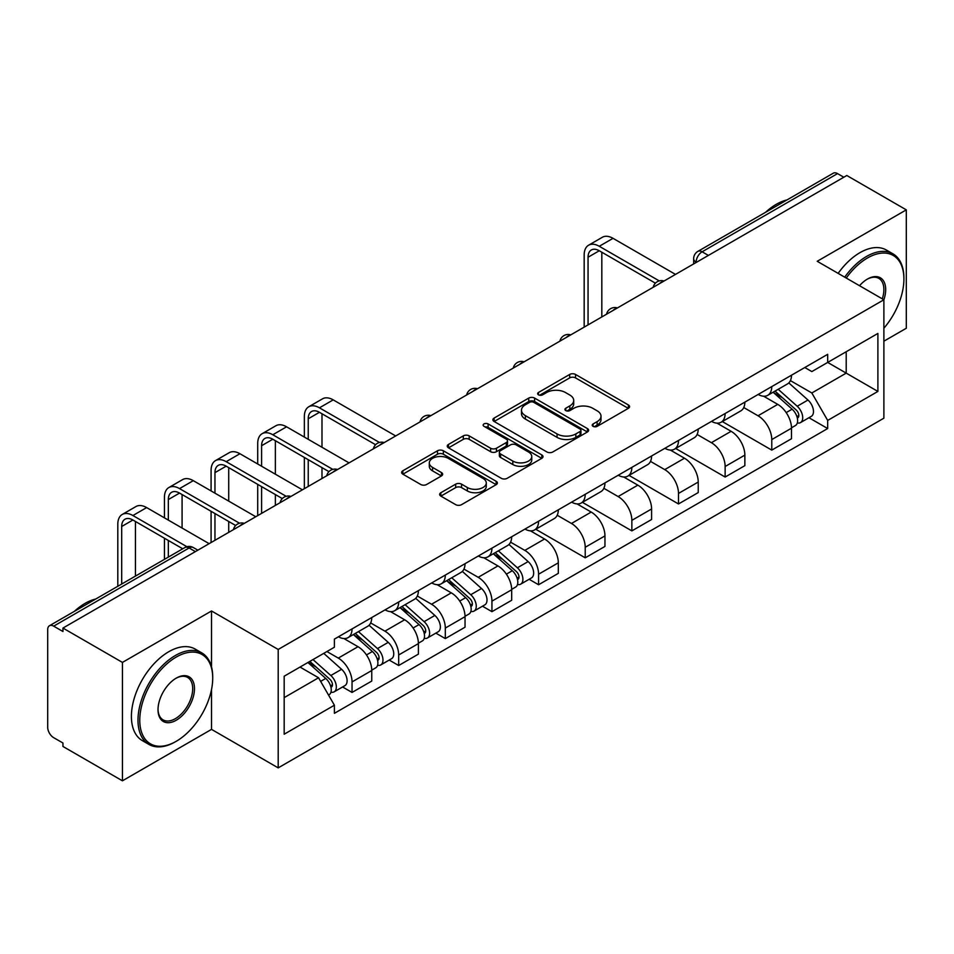 <?xml version="1.0" encoding="UTF-8"?>
<svg xmlns="http://www.w3.org/2000/svg" width="954" height="954" viewBox="0 0 954 954"><rect width="100%" height="100%" fill="white"/><g stroke="black" fill="none" stroke-linecap="round" stroke-linejoin="round"><path stroke-width="1.43" d="M593.078 426.343A2.91 1.681 0 0 0 597.192 426.343L628.364 408.336A4.15 2.397 0 0 0 629.58 406.642A4.15 2.397 0 0 0 628.364 404.949L575.548 374.457A4.15 2.397 0 0 0 569.681 374.457L538.497 392.464A2.91 1.681 0 0 0 537.651 393.644A2.91 1.681 0 0 0 538.497 394.825A2.91 1.681 0 0 0 542.611 394.825L546.642 392.499A13.284 7.668 0 0 1 565.424 392.499L569.824 395.039A13.284 7.668 0 0 1 573.712 400.465A13.284 7.668 0 0 1 569.824 405.879L565.794 408.217A2.91 1.681 0 0 0 564.935 409.397A2.91 1.681 0 0 0 565.794 410.59A2.91 1.681 0 0 0 569.896 410.59L573.926 408.252A13.284 7.668 0 0 1 592.708 408.252L597.109 410.792A13.284 7.668 0 0 1 601.008 416.218A13.284 7.668 0 0 1 597.109 421.644L593.078 423.97A2.91 1.681 0 0 0 592.231 425.15A2.91 1.681 0 0 0 593.078 426.343L593.078 423.97M440.855 492.717A4.15 2.397 0 0 0 439.639 494.41A4.15 2.397 0 0 0 440.855 496.104L455.678 504.654A4.15 2.397 0 0 0 461.545 504.654L496.163 484.668A4.15 2.397 0 0 0 497.38 482.974A4.15 2.397 0 0 0 496.163 481.281L443.348 450.777A4.15 2.397 0 0 0 437.481 450.777L402.85 470.775A4.15 2.397 0 0 0 401.634 472.468A4.15 2.397 0 0 0 402.85 474.162L420.75 484.489A4.15 2.397 0 0 0 426.617 484.489L441.44 475.939A4.15 2.397 0 0 0 442.656 474.245A4.15 2.397 0 0 0 441.44 472.552L432.567 467.424A11.102 6.404 0 0 1 429.312 462.893A11.102 6.404 0 0 1 436.169 456.978A11.102 6.404 0 0 1 448.261 458.361L483.034 478.443A11.102 6.404 0 0 1 486.29 482.974A11.102 6.404 0 0 1 479.433 488.889A11.102 6.404 0 0 1 467.341 487.506L461.545 484.155A4.15 2.397 0 0 0 455.678 484.155L440.855 492.717L440.855 496.104M278.198 649.459L211.526 610.977L122.434 662.41L62.952 628.066L846.806 175.5L906.3 209.856L817.208 261.289L883.881 299.771L278.198 649.459L278.198 767.875L883.881 418.186L883.881 299.771A25.794 14.894 -60 0 0 867.436 279.069L867.436 279.069A25.794 14.894 -60 0 0 859.53 285.711M546.94 451.969A4.15 2.397 0 0 0 552.807 451.969L587.425 431.971A4.15 2.397 0 0 0 588.642 430.278A4.15 2.397 0 0 0 587.425 428.584L534.61 398.092A4.15 2.397 0 0 0 528.743 398.092L494.112 418.079A4.15 2.397 0 0 0 492.896 419.772A4.15 2.397 0 0 0 494.112 421.465L546.94 451.969M485.157 426.975A2.91 1.681 0 0 1 488.102 427.38L488.102 423.922L541.8 454.927A4.15 2.397 0 0 1 543.017 456.62A4.15 2.397 0 0 1 541.8 458.314L507.17 478.312A4.15 2.397 0 0 1 501.303 478.312L448.487 447.82L448.487 444.433A4.15 2.397 0 0 0 447.271 446.126A4.15 2.397 0 0 0 448.487 447.82M448.487 444.433L463.298 435.871A4.15 2.397 0 0 1 469.177 435.871L490.594 448.237A4.15 2.397 0 0 0 496.462 448.237L506.288 442.561A4.15 2.397 0 0 0 507.504 440.867A4.15 2.397 0 0 0 506.288 439.174L483.988 426.295A2.91 1.681 0 0 1 483.141 425.114A2.91 1.681 0 0 1 484.93 423.564A2.91 1.681 0 0 1 488.102 423.922M122.434 662.41L122.434 780.813L62.952 746.469L62.952 743.011L53.674 737.669A8.455 4.877 -120 0 1 47.7 727.306L47.7 629.616A8.455 4.877 -120 0 1 49.453 625.741L184.873 547.56A8.455 4.877 60 0 1 189.107 547.978L53.674 626.158A8.455 4.877 -120 0 0 49.453 625.741M883.881 341.198L906.3 328.259L906.3 209.856M122.434 780.813L211.526 729.381L278.198 767.875M62.952 628.066L62.952 631.512L53.674 626.158M708.393 255.422L702.108 251.796A8.455 4.877 60 0 0 697.887 251.379L833.307 173.187A8.455 4.877 60 0 1 837.54 173.604L702.108 251.796A8.455 4.877 120 0 0 696.134 262.147L696.134 262.493M843.813 177.229L837.54 173.604M771.774 386.597A19.45 11.233 60 0 1 767.743 395.326L787.467 383.937A19.45 11.233 -120 0 0 791.498 375.208M743.762 407.537L758.013 415.765A19.45 11.233 60 0 1 771.774 439.579L791.498 428.191A19.45 11.233 -120 0 0 777.749 404.377L763.629 396.22M791.498 428.191L791.498 438.721L771.774 450.109L722.309 421.561M767.743 395.326A19.45 11.233 60 0 1 758.168 394.443M771.774 439.579L771.774 450.109M725.135 413.523A19.45 11.233 60 0 1 721.105 422.252L740.841 410.864A19.45 11.233 -120 0 0 744.859 402.123M675.67 448.475L725.135 477.036L744.859 465.647L744.859 455.118A19.45 11.233 -120 0 0 731.11 431.303L716.991 423.147M721.105 422.252A19.45 11.233 60 0 1 711.529 421.37M697.135 434.464L711.386 442.692A19.45 11.233 60 0 1 725.135 466.506L725.135 477.036M678.497 440.45A19.45 11.233 60 0 1 674.466 449.179L694.202 437.779A19.45 11.233 -120 0 0 698.221 429.05M629.032 475.402L678.497 503.962L698.233 492.574L698.233 482.044A19.45 11.233 -120 0 0 684.471 458.218L670.352 450.073M674.466 449.179A19.45 11.233 60 0 1 664.89 448.297M650.497 461.39L664.747 469.618A19.45 11.233 60 0 1 678.497 493.433L678.497 503.962M631.858 467.377A19.45 11.233 60 0 1 627.827 476.106L647.563 464.705A19.45 11.233 -120 0 0 651.594 455.976M582.393 502.329L631.858 530.889L651.594 519.501L651.594 508.971A19.45 11.233 -120 0 0 637.832 485.145L623.713 477M627.827 476.106A19.45 11.233 60 0 1 618.252 475.223M603.858 488.317L618.109 496.545A19.45 11.233 60 0 1 631.858 520.359L631.858 530.889M585.219 494.291A19.45 11.233 60 0 1 581.189 503.032L600.925 491.632A19.45 11.233 -120 0 0 604.955 482.903M535.754 529.255L585.219 557.816L604.955 546.427L604.955 535.898A19.45 11.233 -120 0 0 591.206 512.071L577.075 503.927M581.189 503.032A19.45 11.233 60 0 1 571.625 502.15M557.219 515.243L571.47 523.472A19.45 11.233 60 0 1 585.219 547.286L585.219 557.816M538.581 521.218A19.45 11.233 60 0 1 534.562 529.947L554.286 518.559A19.45 11.233 -120 0 0 558.317 509.83M529.124 579.281L538.581 584.742L558.317 573.354L558.317 562.824A19.45 11.233 -120 0 0 544.567 538.998L530.436 530.841M534.562 529.947A19.45 11.233 60 0 1 524.986 529.076M510.581 542.17L524.831 550.386A19.45 11.233 60 0 1 538.581 574.213L538.581 584.742M491.942 548.145A19.45 11.233 60 0 1 487.923 556.874L507.647 545.485A19.45 11.233 -120 0 0 511.678 536.756M482.486 606.207L491.942 611.669L511.678 600.269L511.678 589.751A19.45 11.233 -120 0 0 497.928 565.925L483.809 557.768M487.923 556.874A19.45 11.233 60 0 1 478.348 556.003M463.942 569.085L478.192 577.313A19.45 11.233 60 0 1 491.942 601.139L491.942 611.669M445.315 575.071A19.45 11.233 60 0 1 441.285 583.8L461.009 572.412A19.45 11.233 -120 0 0 465.039 563.683M435.847 633.134L445.315 638.596L465.039 627.195L465.039 616.666A19.45 11.233 -120 0 0 451.29 592.851L437.171 584.695M441.285 583.8A19.45 11.233 60 0 1 431.709 582.93M417.303 596.011L431.554 604.24A19.45 11.233 60 0 1 445.315 628.066L445.315 638.596M398.677 601.998A19.45 11.233 60 0 1 394.646 610.727L414.382 599.339A19.45 11.233 -120 0 0 418.401 590.609M389.208 660.061L398.677 665.522L418.401 654.122L418.401 643.592A19.45 11.233 -120 0 0 404.651 619.778L390.532 611.621M394.646 610.727A19.45 11.233 60 0 1 385.07 609.856M370.677 622.938L384.927 631.166A19.45 11.233 60 0 1 398.677 654.993L398.677 665.522M352.038 628.924A19.45 11.233 60 0 1 348.007 637.654L367.743 626.265A19.45 11.233 -120 0 0 371.762 617.536M342.581 686.975L352.038 692.437L371.762 681.049L371.762 670.519A19.45 11.233 -120 0 0 358.012 646.705L343.893 638.548M348.007 637.654A19.45 11.233 60 0 1 338.431 636.783M326.924 651.534L338.288 658.093A19.45 11.233 60 0 1 352.038 681.919L352.038 692.437M804.806 367.517L811.83 371.583L877.895 333.435L846.21 351.728L846.21 373.133L811.83 392.976L790.401 380.61M284.173 697.624L318.553 677.769L334.401 705.221L284.173 734.21L284.173 676.219L334.401 647.217L334.401 639.108L827.678 354.316L827.678 362.425L877.895 391.426L827.678 420.428L811.83 392.976M877.895 333.435L877.895 391.426M334.401 705.221L334.401 713.33L827.678 428.537L827.678 420.428M211.526 610.977L211.526 666.941M211.526 689.504L211.526 729.381M318.553 677.769L300.021 667.073M808.944 417.721L827.678 428.537M594.235 426.748L597.109 425.09A13.284 7.668 0 0 0 601.008 419.677L601.008 416.218M573.712 400.465L573.712 403.912A13.284 7.668 0 0 1 569.824 409.338L566.95 410.995M628.304 408.372L575.548 377.903A4.15 2.397 0 0 0 569.681 377.903L539.654 395.242M587.378 432.007L534.61 401.539A4.15 2.397 0 0 0 528.743 401.539L494.172 421.501M580.092 431.47A2.91 1.681 0 0 0 580.95 430.278A2.91 1.681 0 0 0 580.092 429.097L533.727 402.326A2.91 1.681 0 0 0 529.625 402.326L525.368 404.782A13.284 7.668 0 0 0 521.48 410.208A13.284 7.668 0 0 0 525.368 415.622L557.053 433.927A13.284 7.668 0 0 0 575.834 433.927L580.092 431.47L580.092 434.917A2.91 1.681 0 0 0 580.95 433.736L580.95 430.278M521.48 410.208L521.48 413.654A13.284 7.668 0 0 0 525.368 419.08L525.368 415.622M580.092 434.917L575.834 437.373A13.284 7.668 0 0 1 557.053 437.373L525.368 419.08M448.535 447.843L463.298 439.329L463.298 435.871M507.504 440.867L507.504 444.325A4.15 2.397 0 0 1 506.288 446.019L496.462 451.695A4.15 2.397 0 0 1 490.594 451.695L469.177 439.329A4.15 2.397 0 0 0 463.298 439.329M488.102 427.38L541.741 458.349M512.823 461.068A11.102 6.404 0 0 0 524.915 462.463A11.102 6.404 0 0 0 531.772 456.537A11.102 6.404 0 0 0 528.516 452.005L516.269 444.934A4.15 2.397 0 0 0 510.402 444.934L500.576 450.61A4.15 2.397 0 0 0 499.359 452.303A4.15 2.397 0 0 0 500.576 453.997L512.823 461.068L512.823 464.526A11.102 6.404 0 0 0 524.915 465.91A11.102 6.404 0 0 0 531.772 459.995L531.772 456.537M499.359 452.303L499.359 455.762A4.15 2.397 0 0 0 500.576 457.455L500.576 453.997M512.823 464.526L500.576 457.455M486.29 482.974L486.29 486.421A11.102 6.404 0 0 1 479.433 492.347A11.102 6.404 0 0 1 467.341 490.952L461.545 487.613A4.15 2.397 0 0 0 455.678 487.613L440.915 496.128M429.312 462.893L429.312 466.351A11.102 6.404 0 0 0 432.567 470.882L432.567 467.424M441.392 475.974L432.567 470.882M496.163 481.281L496.163 484.668L443.348 454.235A4.15 2.397 0 0 0 437.481 454.235L402.91 474.198M773.122 392.225L792.118 409.183A10.566 6.106 60 0 1 795.445 425.52L791.498 427.797M773.622 392.666L782.566 397.83M775.042 391.116L796.185 409.981A5.068 2.934 60 0 1 797.771 417.828A5.068 2.934 60 0 1 797.317 418.007M778.202 389.292L797.21 406.249A10.566 6.106 60 0 1 800.525 422.586A10.566 6.106 60 0 1 797.329 422.932M788.803 382.924L807.966 400.024A10.566 6.106 60 0 1 811.282 416.373L800.525 422.586M588.058 324.885L588.058 257.234A15.86 9.158 60 0 1 591.349 249.972A15.86 9.158 60 0 1 599.267 250.759L655.41 283.171M675.504 274.406L613.028 238.333A21.346 12.33 -120 0 0 602.344 237.272L588.594 245.214A21.346 12.33 -120 0 0 584.17 254.98L584.17 327.127M659.262 280.905L599.267 246.275A21.346 12.33 -120 0 0 588.594 245.214M601.819 316.955L601.819 252.226M883.881 328.224A51.576 29.777 120 0 0 903.903 279.069A51.576 29.777 120 0 0 867.436 258.009A51.576 29.777 120 0 0 846.258 278.055M844.719 277.173A52.852 30.516 -60 0 1 866.542 256.447A52.852 30.516 -60 0 1 892.968 253.836A52.852 30.516 -60 0 1 903.903 278.031L903.903 279.069M882.295 298.864A24.518 14.155 120 0 0 878.801 278.365A24.518 14.155 120 0 0 866.983 279.331M765.573 212.301A52.852 30.516 -60 0 1 776.258 204.323A52.852 30.516 -60 0 1 786.931 199.958M838.149 273.369A52.852 30.516 -60 0 1 859.959 252.655A52.852 30.516 -60 0 1 886.385 250.043L892.968 253.836M176.251 657.056A51.576 29.777 120 0 0 139.773 720.234A51.576 29.777 120 0 0 176.251 741.294L175.357 741.807A52.852 30.516 -60 0 1 148.931 744.418A52.852 30.516 -60 0 1 140.834 702.072A52.852 30.516 -60 0 1 175.357 655.505A52.852 30.516 -60 0 1 201.783 652.882A52.852 30.516 -60 0 1 212.718 677.078L212.718 678.115A51.576 29.777 120 0 0 176.251 657.056M176.251 678.115L176.251 678.115A25.794 14.894 -60 0 1 194.485 688.645A25.794 14.894 -60 0 1 176.251 720.234A25.794 14.894 -60 0 1 158.018 709.704A25.794 14.894 -60 0 1 176.251 678.115L176.251 678.115M158.018 709.18A24.518 14.155 120 0 0 163.098 719.888A24.518 14.155 120 0 0 175.357 718.672A24.518 14.155 120 0 0 191.372 697.064A24.518 14.155 120 0 0 187.616 677.423A24.518 14.155 120 0 0 175.798 678.389M74.388 611.347A52.852 30.516 -60 0 1 85.073 603.381A52.852 30.516 -60 0 1 95.746 599.017M148.931 744.418L142.349 740.626A52.852 30.516 -60 0 1 134.252 698.28A52.852 30.516 -60 0 1 168.775 651.713A52.852 30.516 -60 0 1 195.2 649.09L201.783 652.882M175.357 741.807L176.251 741.294A51.576 29.777 120 0 0 212.718 678.115M493.301 553.773L512.298 570.731A10.566 6.106 60 0 1 515.613 587.08L511.678 589.357M493.802 554.226L502.746 559.39M495.209 552.664L516.364 571.541A5.068 2.934 60 0 1 517.95 579.376A5.068 2.934 60 0 1 517.485 579.567M498.382 550.84L517.378 567.797A10.566 6.106 60 0 1 520.705 584.146A10.566 6.106 60 0 1 517.509 584.48M508.971 544.484L528.146 561.584A10.566 6.106 60 0 1 531.461 577.933L520.705 584.146M308.237 439.329L308.237 418.782A15.86 9.158 60 0 1 311.529 411.532A15.86 9.158 60 0 1 319.447 412.307L375.59 444.719M395.683 435.954L333.208 399.881A21.346 12.33 -120 0 0 322.524 398.832L308.774 406.762A21.346 12.33 -120 0 0 304.35 416.54L304.35 437.075M379.442 442.465L319.447 407.823A21.346 12.33 -120 0 0 308.774 406.762M304.35 457.443L304.35 488.686M308.237 486.445L308.237 459.685M321.987 478.503L321.987 467.627M321.987 447.259L321.987 413.774M446.663 580.7L465.659 597.657A10.566 6.106 60 0 1 468.986 614.006L465.039 616.284M447.164 581.153L456.107 586.316M448.571 579.591L469.726 598.468A5.068 2.934 60 0 1 471.312 606.303A5.068 2.934 60 0 1 470.859 606.494M451.743 577.766L470.751 594.724A10.566 6.106 60 0 1 474.066 611.073A10.566 6.106 60 0 1 470.871 611.407M462.332 571.398L481.508 588.511A10.566 6.106 60 0 1 484.823 604.848L474.066 611.073M261.599 466.244L261.599 445.709A15.86 9.158 60 0 1 264.89 438.446A15.86 9.158 60 0 1 272.808 439.234L328.951 471.646M349.045 462.881L286.57 426.808A21.346 12.33 -120 0 0 275.885 425.746L262.135 433.688A21.346 12.33 -120 0 0 257.711 443.467L257.711 464.002M332.803 469.392L272.808 434.75A21.346 12.33 -120 0 0 262.135 433.688M257.711 484.37L257.711 515.613M261.599 513.371L261.599 486.612M275.36 505.429L275.36 494.554M275.36 474.186L275.36 440.7M400.024 607.626L419.021 624.584A10.566 6.106 60 0 1 422.348 640.921L418.401 643.199M400.525 608.08L409.469 613.243M401.944 606.517L423.087 625.383A5.068 2.934 60 0 1 424.673 633.229A5.068 2.934 60 0 1 424.22 633.42M405.104 604.693L424.113 621.65A10.566 6.106 60 0 1 427.428 637.987A10.566 6.106 60 0 1 424.232 638.333M415.705 598.325L434.869 615.437A10.566 6.106 60 0 1 438.184 631.775L427.428 637.987M214.96 493.17L214.96 472.635A15.86 9.158 60 0 1 218.251 465.373A15.86 9.158 60 0 1 226.181 466.16L282.312 498.572M302.406 489.807L239.931 453.734A21.346 12.33 -120 0 0 229.258 452.673L215.497 460.615A21.346 12.33 -120 0 0 211.084 470.394L211.084 490.928M286.176 496.307L226.181 461.676A21.346 12.33 -120 0 0 215.497 460.615M211.084 511.296L211.084 542.54M214.96 540.298L214.96 513.538M228.721 532.356L228.721 521.48M228.721 501.112L228.721 467.627M353.385 634.553L372.394 651.51A10.566 6.106 60 0 1 375.709 667.848L371.762 670.125M353.886 634.994L362.83 640.17M355.305 633.444L376.448 652.309A5.068 2.934 60 0 1 378.046 660.156A5.068 2.934 60 0 1 377.581 660.347M358.466 631.62L377.474 648.577A10.566 6.106 60 0 1 380.789 664.914A10.566 6.106 60 0 1 377.593 665.26M369.067 625.252L388.23 642.364A10.566 6.106 60 0 1 391.557 658.701L380.789 664.914M168.333 520.097L168.333 499.562A15.86 9.158 60 0 1 171.613 492.3A15.86 9.158 60 0 1 179.543 493.087L235.674 525.499M255.767 516.734L193.292 480.661A21.346 12.33 -120 0 0 182.619 479.6L168.87 487.542A21.346 12.33 -120 0 0 164.446 497.32L164.446 517.855M239.537 523.233L179.543 488.603A21.346 12.33 -120 0 0 168.87 487.542M164.446 538.223L164.446 559.354M168.333 557.112L168.333 540.465M182.083 549.17L182.083 548.407M182.083 528.039L182.083 494.554M307.915 662.517L325.755 678.437A10.566 6.106 60 0 1 329.07 694.774L328.546 695.084M308.094 662.41L316.191 667.084M309.823 661.408L329.81 679.236A5.068 2.934 60 0 1 331.408 687.083A5.068 2.934 60 0 1 330.943 687.274M312.995 659.584L330.835 675.504A10.566 6.106 60 0 1 334.15 691.841A10.566 6.106 60 0 1 330.955 692.187M323.752 653.371L341.592 669.291A10.566 6.106 60 0 1 344.919 685.628L334.15 691.841M121.695 584.039L121.695 526.489A15.86 9.158 60 0 1 124.974 519.226A15.86 9.158 60 0 1 132.904 520.013L182.739 548.788M209.141 543.661L146.654 507.588A21.346 12.33 -120 0 0 135.981 506.526L122.231 514.468A21.346 12.33 -120 0 0 117.807 524.247L117.807 586.281M186.912 546.714L132.904 515.53A21.346 12.33 -120 0 0 122.231 514.468M135.444 576.097L135.444 521.48M696.432 262.326L696.134 262.147A8.455 4.877 0 0 1 693.653 258.701L693.653 263.924M398.677 654.993L418.401 643.592M445.315 628.066L465.039 616.666M491.942 601.139L511.678 589.751M538.581 574.213L558.317 562.824M585.219 547.286L604.955 535.898M631.858 520.359L651.594 508.971M678.497 493.433L698.233 482.044M725.135 466.506L744.859 455.118M352.038 681.919L371.762 670.519M338.288 658.093L358.012 646.705M384.927 631.166L404.651 619.778M431.554 604.24L451.29 592.851M478.192 577.313L497.928 565.925M524.831 550.386L544.567 538.998M571.47 523.472L591.206 512.071M618.109 496.545L637.832 485.145M664.747 469.618L684.471 458.218M711.386 442.692L731.11 431.303M758.013 415.765L777.749 404.377M663.328 281.442A8.455 4.877 120 0 0 659.584 283.588M616.689 308.369A8.455 4.877 120 0 0 612.957 310.515M570.051 335.283A8.455 4.877 120 0 0 566.318 337.442M523.412 362.21A8.455 4.877 120 0 0 519.68 364.368M476.773 389.137A8.455 4.877 120 0 0 473.041 391.295M430.135 416.063A8.455 4.877 120 0 0 426.402 418.222M383.496 442.99A8.455 4.877 120 0 0 379.764 445.148M336.857 469.917A8.455 4.877 120 0 0 333.125 472.075M290.231 496.843A8.455 4.877 120 0 0 286.498 499.002M243.592 523.77A8.455 4.877 120 0 0 239.859 525.928M195.379 551.603L189.107 547.978A8.455 4.877 120 0 1 193.328 547.56A8.455 8.455 0 0 0 184.873 547.56M597.109 425.09L597.109 421.644M565.794 410.59L565.794 408.217M569.824 409.338L569.824 405.879M538.497 394.825L538.497 392.464M569.681 377.903L569.681 374.457M575.548 377.903L575.548 374.457M628.364 408.336L628.364 404.949M494.112 421.465L494.112 418.079M528.743 401.539L528.743 398.092M534.61 401.539L534.61 398.092M587.425 431.971L587.425 428.584M557.053 437.373L557.053 433.927M575.834 437.373L575.834 433.927M469.177 439.329L469.177 435.871M490.594 451.695L490.594 448.237M496.462 451.695L496.462 448.237M506.288 446.019L506.288 442.561M541.8 458.314L541.8 454.927M455.678 487.613L455.678 484.155M461.545 487.613L461.545 484.155M467.341 490.952L467.341 487.506M441.44 475.939L441.44 472.552M402.85 474.162L402.85 470.775M437.481 454.235L437.481 450.777M443.348 454.235L443.348 450.777M792.118 409.183L786.191 412.593M798.82 415.503L796.924 416.6M807.966 400.024L797.21 406.249M599.267 246.275L613.028 238.333M588.058 257.234L599.267 250.759M512.298 570.731L506.371 574.153M519 577.063L517.104 578.16M528.146 561.584L517.378 567.797M319.447 407.823L333.208 399.881M308.237 418.782L319.447 412.307M465.659 597.657L459.733 601.08M472.361 603.989L470.465 605.086M481.508 588.511L470.751 594.724M272.808 434.75L286.57 426.808M261.599 445.709L272.808 439.234M419.021 624.584L413.106 628.006M425.734 630.916L423.826 632.013M434.869 615.437L424.113 621.65M226.181 461.676L239.931 453.734M214.96 472.635L226.181 466.16M372.394 651.51L366.467 654.933M379.096 657.831L377.188 658.94M388.23 642.364L377.474 648.577M179.543 488.603L193.292 480.661M168.333 499.562L179.543 493.087M325.755 678.437L320.639 681.383M332.457 684.757L330.549 685.866M341.592 669.291L330.835 675.504M132.904 515.53L146.654 507.588M121.695 526.489L132.904 520.013M664.044 281.025A8.455 8.455 0 0 0 653.192 287.285M617.405 307.951A8.455 8.455 0 0 0 606.553 314.212M570.766 334.878A8.455 8.455 0 0 0 559.915 341.138M524.128 361.804A8.455 8.455 0 0 0 513.276 368.065M477.489 388.731A8.455 8.455 0 0 0 466.637 394.992M430.85 415.646A8.455 8.455 0 0 0 420.01 421.918M384.223 442.573A8.455 8.455 0 0 0 373.372 448.845M337.585 469.499A8.455 8.455 0 0 0 326.733 475.772M290.946 496.426A8.455 8.455 0 0 0 280.094 502.686M244.307 523.352A8.455 8.455 0 0 0 233.456 529.613M197.86 550.172L193.328 547.56M697.887 251.379A8.455 8.455 0 0 0 693.653 258.701"/></g></svg>
